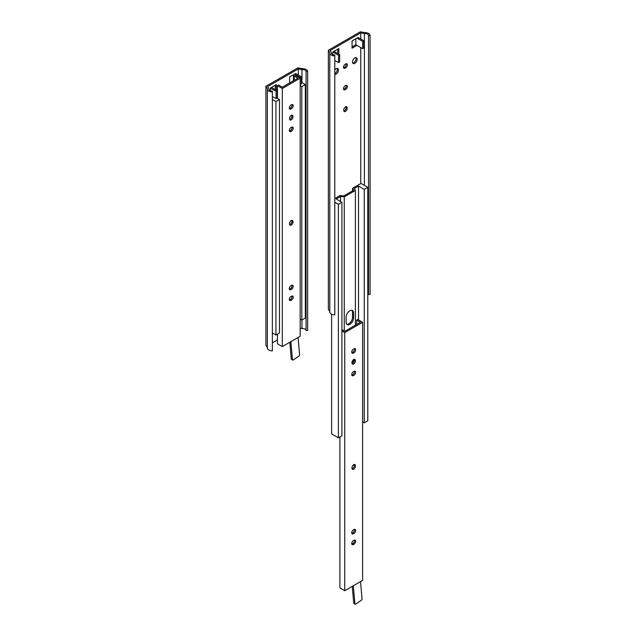 <?xml version="1.0" encoding="UTF-8"?>
<svg xmlns="http://www.w3.org/2000/svg" width="636" height="636" viewBox="0 0 636 636"><rect width="100%" height="100%" fill="white"/><g stroke="black" fill="none" stroke-linecap="round" stroke-linejoin="round"><path stroke-width="0.95" d="M298.077 337.478L299.596 354.769A1.041 0.604 -60 0 1 298.936 356.073L293.268 359.984A1.041 0.604 -60 0 1 292.671 360.079A1.041 0.604 -60 0 1 292.465 359.682L290.875 341.635M292.671 360.079L291.495 359.396A1.041 0.604 -60 0 1 291.288 358.998L292.465 359.682M289.817 342.248L291.288 358.998M294.222 80.335L294.222 76.002L297.974 78.164L282.312 87.212L278.56 85.041L277.455 85.677L277.455 98.357M277.455 334.146L277.455 343.782L282.312 346.58L300.176 336.269L300.176 78.164L282.312 88.484L277.455 85.677M300.176 78.164L295.327 75.366L294.222 76.002M291.503 285.413L290.986 285.707A2.393 1.383 -60 0 0 289.428 287.814A2.393 1.383 -60 0 0 289.793 289.73A2.393 1.383 -60 0 0 290.986 289.611L291.503 289.316A2.393 1.383 -60 0 0 293.069 287.21A2.393 1.383 -60 0 0 292.695 285.294A2.393 1.383 -60 0 0 291.503 285.413M290.986 289.611L289.889 288.975L290.398 288.68L291.503 289.316M290.986 108.947L291.503 108.645A2.393 1.383 -60 0 0 293.069 106.538A2.393 1.383 -60 0 0 292.695 104.622A2.393 1.383 -60 0 0 291.503 104.741L290.986 105.035A2.393 1.383 -60 0 0 289.428 107.142A2.393 1.383 -60 0 0 289.793 109.058A2.393 1.383 -60 0 0 290.986 108.947L289.889 108.303L291.503 108.645M292.934 222.139L292.934 221.543A2.393 1.383 -60 0 0 292.441 220.446A2.393 1.383 -60 0 0 290.596 221.09A2.393 1.383 -60 0 0 289.555 223.498L289.555 224.095A2.393 1.383 -60 0 0 290.048 225.184A2.393 1.383 -60 0 0 291.892 224.548A2.393 1.383 -60 0 0 292.934 222.139L291.837 221.503L291.837 220.907L292.934 221.543M289.555 118.304L289.555 118.9A2.393 1.383 -60 0 0 290.048 119.989A2.393 1.383 -60 0 0 291.892 119.353A2.393 1.383 -60 0 0 292.934 116.945L292.934 116.348A2.393 1.383 -60 0 0 292.441 115.259A2.393 1.383 -60 0 0 290.596 115.895A2.393 1.383 -60 0 0 289.555 118.304M292.934 116.945L291.837 116.309L291.837 115.712L292.934 116.348M291.503 127.24L290.986 127.534A2.393 1.383 -60 0 0 289.428 129.641A2.393 1.383 -60 0 0 289.793 131.557A2.393 1.383 -60 0 0 290.986 131.445L291.503 131.143A2.393 1.383 -60 0 0 293.069 129.036A2.393 1.383 -60 0 0 292.695 127.121A2.393 1.383 -60 0 0 291.503 127.24M290.986 131.445L289.889 130.809L290.398 130.507L291.503 131.143M292.011 285.206A2.393 1.383 -60 0 1 290.398 288.68M289.889 288.975A2.393 1.383 -60 0 1 289.372 289.181M292.011 104.535A2.393 1.383 -60 0 1 290.398 108.009M289.889 108.303A2.393 1.383 -60 0 1 289.372 108.51M291.837 221.503A2.393 1.383 -60 0 1 289.634 224.635M291.757 220.366A2.393 1.383 -60 0 1 291.837 220.907M291.837 116.309A2.393 1.383 -60 0 1 289.634 119.441M291.757 115.172A2.393 1.383 -60 0 1 291.837 115.712M289.889 130.809A2.393 1.383 -60 0 1 289.372 131.008M292.011 127.033A2.393 1.383 -60 0 1 290.398 130.507M292.011 295.986A2.393 1.383 -60 0 1 290.398 299.461L289.889 299.763A2.393 1.383 -60 0 1 289.372 299.961M291.503 296.193L290.986 296.487A2.393 1.383 -60 0 0 289.428 298.594A2.393 1.383 -60 0 0 289.793 300.518A2.393 1.383 -60 0 0 290.986 300.399L291.503 300.097A2.393 1.383 -60 0 0 293.069 297.99A2.393 1.383 -60 0 0 292.695 296.074A2.393 1.383 -60 0 0 291.503 296.193M282.312 88.484L282.312 346.58M277.034 98.111L279.458 99.51L279.458 332.986L275.929 335.029L272.351 332.962M301.321 82.243L305.344 84.572L305.344 318.048L301.814 320.083L300.176 319.145M279.458 99.51L275.929 101.545L272.351 99.478M305.344 84.572L301.814 86.607L300.176 85.661M275.929 335.029L275.929 101.545M301.814 320.083L301.814 86.607M301.321 76.789L301.321 84.087L300.216 84.723L300.216 77.425L301.321 76.789L295.621 73.498L294.516 74.134L300.216 77.425M277.201 98.016L276.096 98.652L276.096 91.346L277.201 90.71L277.201 98.016M272.351 96.481L276.096 98.652M270.403 90.686L270.403 88.054L276.096 91.346M270.403 88.054L271.5 87.418L277.201 90.71M272.351 342.828L277.455 339.878M298.308 68.887L301.965 69.618A3.458 1.995 180 0 1 306.083 71.566L307.641 71.566A5.024 2.902 0 0 0 302.116 68.696L297.902 67.853L265.912 86.313L267.374 88.754A5.024 2.902 0 0 0 267.351 89.04A5.024 2.902 0 0 0 272.351 91.942L272.351 91.043A3.458 1.995 180 0 1 268.909 89.04A3.458 1.995 180 0 1 268.972 88.666L267.708 86.552L298.308 68.887L298.308 75.048M289.626 82.982L289.626 76.956L294.516 74.134M271.5 87.418L276.39 84.596L276.39 90.24M267.374 347.701A5.024 2.902 0 0 0 267.351 347.995A5.024 2.902 0 0 0 272.351 350.889L272.351 91.942M265.912 86.313L265.912 345.269L267.351 347.661M300.176 328.208L301.965 328.566A3.458 1.995 180 0 1 306.083 330.513L307.641 330.513L307.641 71.566M275.293 89.604L275.293 85.232M293.411 80.796L293.411 74.77M306.083 71.566L306.083 330.513M301.965 69.618L301.965 82.616M301.965 319.995L301.965 328.566M268.972 88.666L268.972 89.422M360.525 581.598L362.043 598.889A1.041 0.604 -60 0 1 361.383 600.193L355.707 604.105A1.041 0.604 -60 0 1 355.119 604.2A1.041 0.604 -60 0 1 354.904 603.803L353.322 585.756M355.119 604.2L353.942 603.524A1.041 0.604 -60 0 1 353.727 603.127L354.904 603.803M352.257 586.376L353.727 603.127M339.902 436.908L339.902 587.903L344.752 590.709L362.623 580.39L362.623 322.293L344.752 332.604L341.906 330.959M356.669 324.455L356.669 320.123L360.413 322.293L344.752 331.332L341.906 329.687M362.623 322.293L357.766 319.487L356.669 320.123M353.942 529.534L353.433 529.828A2.393 1.383 -60 0 0 351.867 531.935A2.393 1.383 -60 0 0 352.233 533.858A2.393 1.383 -60 0 0 353.433 533.739L353.942 533.437A2.393 1.383 -60 0 0 355.508 531.33A2.393 1.383 -60 0 0 355.142 529.414A2.393 1.383 -60 0 0 353.942 529.534M353.433 533.739L352.328 533.103L352.845 532.801L353.942 533.437M353.433 353.067L353.942 352.765A2.393 1.383 -60 0 0 355.508 350.659A2.393 1.383 -60 0 0 355.142 348.743A2.393 1.383 -60 0 0 353.942 348.862L353.433 349.164A2.393 1.383 -60 0 0 351.867 351.271A2.393 1.383 -60 0 0 352.233 353.187A2.393 1.383 -60 0 0 353.433 353.067L352.328 352.431L352.845 352.129L353.942 352.765M355.381 466.26L355.381 465.663A2.393 1.383 -60 0 0 354.888 464.574A2.393 1.383 -60 0 0 353.044 465.21A2.393 1.383 -60 0 0 351.994 467.619L351.994 468.215A2.393 1.383 -60 0 0 352.495 469.312A2.393 1.383 -60 0 0 354.339 468.668A2.393 1.383 -60 0 0 355.381 466.26L354.276 465.624L354.276 465.027L355.381 465.663M351.994 362.425L351.994 363.021A2.393 1.383 -60 0 0 352.495 364.118A2.393 1.383 -60 0 0 354.339 363.474A2.393 1.383 -60 0 0 355.381 361.065L355.381 360.477A2.393 1.383 -60 0 0 354.888 359.38A2.393 1.383 -60 0 0 353.044 360.024A2.393 1.383 -60 0 0 351.994 362.425M355.381 361.065L354.276 360.429L354.276 359.841L355.381 360.477M353.942 371.36L353.433 371.663A2.393 1.383 -60 0 0 351.867 373.769A2.393 1.383 -60 0 0 352.233 375.685A2.393 1.383 -60 0 0 353.433 375.566L353.942 375.272A2.393 1.383 -60 0 0 355.508 373.157A2.393 1.383 -60 0 0 355.142 371.241A2.393 1.383 -60 0 0 353.942 371.36M353.433 375.566L352.328 374.93L352.845 374.628L353.942 375.272M354.459 529.327A2.393 1.383 -60 0 1 352.845 532.801M352.328 533.103A2.393 1.383 -60 0 1 351.819 533.302M354.459 348.663A2.393 1.383 -60 0 1 352.845 352.129M352.328 352.431A2.393 1.383 -60 0 1 351.819 352.63M354.276 465.624A2.393 1.383 -60 0 1 352.074 468.756M354.196 464.487A2.393 1.383 -60 0 1 354.276 465.027M354.276 360.429A2.393 1.383 -60 0 1 352.074 363.561M354.196 359.292A2.393 1.383 -60 0 1 354.276 359.841M352.328 374.93A2.393 1.383 -60 0 1 351.819 375.129M354.459 371.162A2.393 1.383 -60 0 1 352.845 374.628M354.459 540.115A2.393 1.383 -60 0 1 352.845 543.581L352.328 543.883A2.393 1.383 -60 0 1 351.819 544.082M353.942 540.314L353.433 540.616A2.393 1.383 -60 0 0 351.867 542.723A2.393 1.383 -60 0 0 352.233 544.639A2.393 1.383 -60 0 0 353.433 544.519L353.942 544.225A2.393 1.383 -60 0 0 355.508 542.111A2.393 1.383 -60 0 0 355.142 540.195A2.393 1.383 -60 0 0 353.942 540.314M344.752 332.604L344.752 590.709M334.79 73.625A3.331 1.924 120 0 0 337.326 69.451A3.331 1.924 120 0 0 337.096 68.41M334.79 69.92A3.331 1.924 -60 0 1 337.74 68.569A3.331 1.924 -60 0 1 338.432 70.087A3.331 1.924 -60 0 1 337.199 73.188A3.331 1.924 -60 0 1 334.79 74.468M352.71 63.028A3.331 1.924 120 0 0 356.08 58.631A3.331 1.924 120 0 0 355.85 57.59M357.178 59.267A3.331 1.924 -60 0 1 355.731 62.614A3.331 1.924 -60 0 1 353.163 63.505A3.331 1.924 -60 0 1 353.163 59.665A3.331 1.924 -60 0 1 356.494 57.741A3.331 1.924 -60 0 1 357.178 59.267M363.76 40.736L363.76 48.034L362.655 48.678L362.655 41.372L363.76 40.736L358.06 37.445L356.963 38.081L362.655 41.372M352.074 46.937L355.858 44.751L362.655 48.678M339.648 61.962L338.543 62.598L338.543 55.292L339.648 54.656L339.648 61.962M334.79 60.436L338.543 62.598M332.843 54.632L332.843 52.009L338.543 55.292M332.843 52.009L333.948 51.373L339.648 54.656M343.583 89.271A2.393 1.383 120 0 0 344.092 89.064L344.609 88.77A2.393 1.383 120 0 0 346.223 85.296M345.197 89.7A2.393 1.383 -60 0 1 343.997 89.819A2.393 1.383 -60 0 1 343.631 87.903A2.393 1.383 -60 0 1 345.197 85.796L345.714 85.502A2.393 1.383 -60 0 1 346.906 85.383A2.393 1.383 -60 0 1 347.272 87.299A2.393 1.383 -60 0 1 345.714 89.406L344.092 89.064M333.948 51.373L338.837 48.543L338.837 54.195M337.732 53.559L337.732 49.187M343.583 67.702A2.393 1.383 120 0 0 344.092 67.503L344.609 67.201A2.393 1.383 120 0 0 346.223 63.735M345.714 63.934A2.393 1.383 -60 0 1 346.906 63.815A2.393 1.383 -60 0 1 347.272 65.731A2.393 1.383 -60 0 1 345.714 67.837L345.197 68.139A2.393 1.383 -60 0 1 343.997 68.259A2.393 1.383 -60 0 1 343.631 66.343A2.393 1.383 -60 0 1 345.197 64.236L345.714 63.934M355.858 44.751L355.858 38.717M356.963 45.387L352.074 48.209L352.074 40.903L356.963 38.081M343.838 110.982A2.393 1.383 120 0 0 346.04 107.85L346.04 107.253A2.393 1.383 120 0 0 345.96 106.713M347.145 108.486A2.393 1.383 -60 0 1 346.103 110.895A2.393 1.383 -60 0 1 344.259 111.531A2.393 1.383 -60 0 1 343.766 110.441L343.766 109.845A2.393 1.383 -60 0 1 344.807 107.436A2.393 1.383 -60 0 1 346.652 106.8A2.393 1.383 -60 0 1 347.145 107.889L347.145 108.486L346.04 107.85M329.822 311.648A5.024 2.902 0 0 0 329.79 311.942A5.024 2.902 0 0 0 334.79 314.836L334.79 54.99A3.458 1.995 180 0 1 331.348 52.995A3.458 1.995 180 0 1 331.412 52.613L331.412 53.368M331.412 52.613L330.156 50.506L360.755 32.834L364.404 33.565A3.458 1.995 180 0 1 368.522 35.513L370.088 35.513A5.024 2.902 0 0 0 364.555 32.643L360.342 31.8L328.359 50.268L329.822 52.701A5.024 2.902 0 0 0 329.79 52.995A5.024 2.902 0 0 0 334.79 55.889M360.755 32.834L360.755 39.003M360.755 47.573L360.755 183.581M364.404 33.565L364.404 185.378M368.522 35.513L368.522 294.46L370.088 294.46L370.088 35.513M367.783 293.236A3.458 1.995 180 0 1 368.522 294.46M328.359 50.268L328.359 309.215L329.79 311.608M353.075 359.984A5.199 3.005 -60 0 1 353.505 361.725A5.199 3.005 -60 0 1 353.433 362.607M352.034 363.402A5.199 3.005 120 0 0 352.471 361.129A5.199 3.005 120 0 0 352.463 360.811M334.79 198.567L340.061 195.522L343.782 195.92L353.711 190.196L352.567 188.304L361.017 183.422L367.783 187.334L364.253 189.369L358.521 186.054L354.244 188.526L355.389 190.41L344.267 196.834L340.554 196.429L336.166 198.965L341.906 202.272L341.906 435.755L338.376 437.791L331.61 433.887L331.61 314.176M367.783 187.334L367.783 420.809L364.253 422.845L362.623 421.907M341.906 202.272L338.376 204.307L334.79 202.24M338.376 437.791L338.376 204.307M340.554 201.493L340.554 196.429M344.267 331.054L344.267 196.834M355.389 325.195L355.389 190.41M358.521 319.924L358.521 186.054M364.253 422.845L364.253 189.369M352.567 190.856L352.567 188.304M346.723 324.249A5.279 3.045 120 0 0 350.555 322.253A5.279 3.045 120 0 0 352.527 317.316L352.527 312.348A5.279 3.045 120 0 0 351.899 310.312M353.56 312.944L353.56 317.905A5.279 3.045 -60 0 1 351.255 323.215A5.279 3.045 -60 0 1 347.192 324.63A5.279 3.045 -60 0 1 346.095 322.214L346.095 317.245A5.279 3.045 -60 0 1 348.401 311.934A5.279 3.045 -60 0 1 352.463 310.527A5.279 3.045 -60 0 1 353.56 312.944L352.527 312.348M290.398 299.461L291.503 300.097M290.986 300.399L289.889 299.763M352.845 543.581L353.942 544.225M353.433 544.519L352.328 543.883M344.609 88.77L345.714 89.406M344.609 67.201L345.714 67.837M344.092 67.503L345.197 68.139M346.04 107.253L347.145 107.889M353.56 317.905L352.527 317.316M267.351 89.04L267.351 347.995M329.79 52.995L329.79 311.942"/></g></svg>
